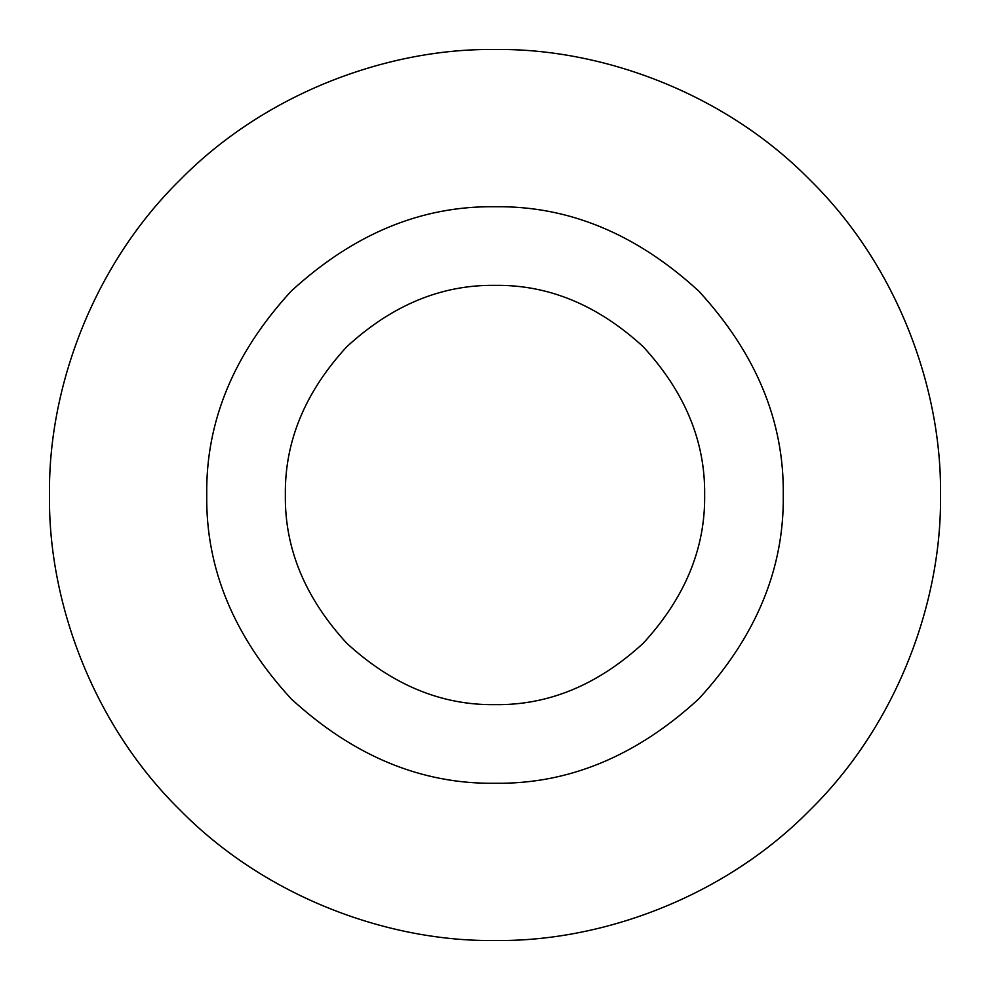 <?xml version="1.0" encoding="UTF-8"?>
<svg xmlns="http://www.w3.org/2000/svg" width="990" height="990" viewBox="0 0 990 990"><rect width="100%" height="100%" fill="white"/><g stroke="black" fill="none" stroke-linecap="round" stroke-linejoin="round"><path stroke-width="1.49" d="M704.645 495C705.363 548.51 684.894 597.923 643.24 643.24C597.923 684.894 548.51 705.363 495 704.645C441.49 705.363 392.077 684.894 346.76 643.24C305.106 597.923 284.637 548.51 285.355 495C284.637 441.49 305.106 392.077 346.76 346.76C392.077 305.106 441.49 284.637 495 285.355C548.51 284.637 597.923 305.106 643.24 346.76C684.894 392.077 705.363 441.49 704.645 495M49.5 495C48.065 599.47 91.377 722.935 179.982 810.018C267.065 898.623 390.53 941.936 495 940.5C599.47 941.936 722.935 898.623 810.018 810.018C898.623 722.935 941.936 599.47 940.5 495C941.936 390.53 898.623 267.065 810.018 179.982C722.935 91.377 599.47 48.065 495 49.5C390.53 48.065 267.065 91.377 179.982 179.982C91.377 267.065 48.065 390.53 49.5 495M206.737 495C205.747 568.569 233.888 636.521 291.171 698.829C353.479 756.113 421.431 784.253 495 783.263C568.569 784.253 636.521 756.113 698.829 698.829C756.113 636.521 784.253 568.569 783.263 495C784.253 421.431 756.113 353.479 698.829 291.171C636.521 233.888 568.569 205.747 495 206.737C421.431 205.747 353.479 233.888 291.171 291.171C233.888 353.479 205.747 421.431 206.737 495"/></g></svg>
